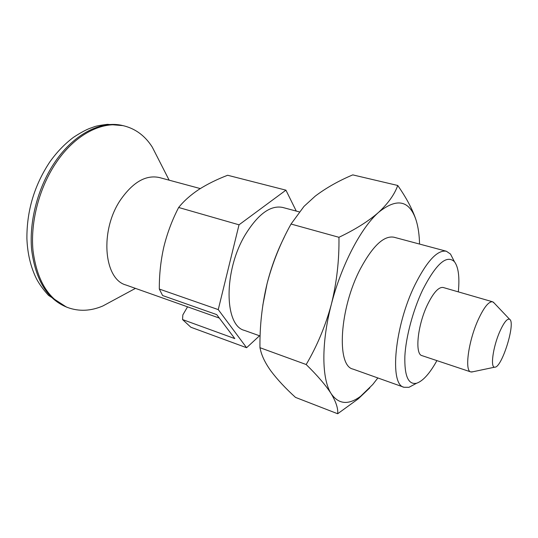 <?xml version="1.0" encoding="UTF-8"?>
<svg xmlns="http://www.w3.org/2000/svg" width="538" height="538" viewBox="0 0 538 538"><rect width="100%" height="100%" fill="white"/><g stroke="black" fill="none" stroke-linecap="round" stroke-linejoin="round"><path stroke-width="0.81" d="M259.524 335.779L246.599 347.716L218.253 309.606L159.322 289.061L162.604 295.537L216.713 314.609L234.803 338.597L182.55 319.565L182.833 314.932L187.554 306.821M403.998 387.273L352.935 369.075C336.29 365.894 339.451 308.422 360.447 268.697C372.794 245.839 383.977 235.348 393.991 237.231L446.365 251.239C437.522 249.693 427.078 260.836 415.04 284.676C394.509 326.115 389.243 384.899 403.998 387.273L408.974 387.306L414.63 384.287M419.553 244.064C419.344 235.2 418.275 227.5 416.345 220.984L415.78 219.228C409.021 200.163 396.64 197.849 378.644 212.302C361.052 227.675 341.314 265.187 331.368 304.279C321.099 343.412 321.704 379.324 331.179 393.702C338.658 404.408 348.483 405.255 360.655 396.257L372.747 384.522L377.858 377.952M259.955 347.696L306.183 364.529C317.501 375.611 325.833 385.336 331.179 393.702C336.082 401.953 338.247 408.638 337.669 413.749L295.503 397.394C285.557 388.362 277.359 379.559 270.917 370.991C265.732 363.802 262.315 357.044 260.674 350.709L259.955 347.696C259.693 326.008 262.067 304.669 267.063 283.674L262.806 305.241M369.868 387.804L358.221 398.866L337.669 413.749M246.599 347.716L190.862 327.238L182.55 319.565M285.927 190.163L227.655 175.26C216.996 179.336 207.412 184.077 198.899 189.47C190.667 194.931 183.922 200.936 178.656 207.48L239.027 224.81L285.927 190.163L296.263 211.084M306.183 364.529C317.057 346.075 325.456 325.988 331.368 304.279C336.768 282.336 339.296 260.009 338.953 237.298C355.336 229.491 368.564 221.158 378.644 212.302C388.214 203.33 394.576 194.386 397.743 185.476L352.76 174.877C338.516 180.896 326.001 187.984 315.221 196.141L303.977 206.41L291.031 224.037C280.486 242.988 272.497 262.867 267.063 283.674C271.239 267.171 276.956 251.717 284.205 237.312M338.953 237.298L291.031 224.037M397.743 185.476C406.224 197.614 412.236 208.852 415.773 219.181L416.345 220.984M453.42 259.733L450.481 254.037L446.365 251.239M499.681 331.838C492.969 347.071 490.172 367.871 494.718 367.165C501.766 368.288 516.063 322.376 509.62 319.303C507.193 318.294 503.877 322.47 499.681 331.838M494.247 303.096L492.626 301.798C488.76 301.26 483.904 307.332 478.06 320.029C468.363 341.401 464.449 371.025 470.79 371.919L472.862 371.771M492.626 301.798L443.218 287.5C438.726 286.767 433.473 292.511 427.468 304.737C417.508 325.308 414.65 354.367 422 355.638L470.79 371.919M458.322 291.872C459.748 277.151 458.45 267.09 454.428 261.697C446.648 254.393 436.042 263.828 422.619 290.002C413.029 310.218 405.887 336.936 404.865 356.136C404.347 375.894 408.255 384.926 416.573 383.244C422.949 381.086 429.734 373.54 436.917 360.615M200.291 188.576L159.416 177.553C145.953 174.628 132.987 182.073 120.519 199.887C99.537 230.654 103.827 279.242 125.953 285.012L219.329 318.079M157.97 158.266L152.288 147.143C145.233 136.04 135.865 128.965 124.191 125.926C103.276 120.546 76.08 133.599 56.853 161.649C39.617 186.525 30.316 221.212 32.966 250.231C36.84 280.359 48.4 299.451 67.64 307.507C78.978 311.636 90.707 311.132 102.819 305.994L113.807 300.063M218.253 309.606L239.027 224.81M159.322 289.061C159.221 274.777 160.727 260.708 163.855 246.861C167.257 233.062 172.194 219.941 178.656 207.48M299.262 211.885L282.699 207.453C270.5 204.951 257.978 214.124 245.14 234.965C223.404 271.118 224.265 325.698 244.413 330.393L260.143 336.001M55.495 161.266C38.259 186.114 28.965 220.768 31.634 249.766C35.528 279.868 47.109 298.953 66.376 307.016L48.514 295.375C43.37 289.733 39.361 284.212 36.483 278.819C30.673 267.009 27.478 253.586 26.9 238.549C26.739 210.795 34.371 185.267 49.799 161.958C56.833 152.106 64.728 143.902 73.491 137.331C79.859 133.155 85.152 130.223 89.362 128.535L93.666 126.995C95.381 126.161 99.981 125.273 107.459 124.339L122.866 125.61C101.931 120.223 74.721 133.256 55.495 161.266M360.655 396.257L358.221 398.866M509.62 319.303L493.346 302.148M494.718 367.165L471.577 372.04M454.428 261.697L450.481 254.037M416.573 383.244L408.974 387.306M169.154 180.176L152.288 147.143M135.462 288.375L102.819 305.994M124.191 125.926L122.866 125.61M67.64 307.507L66.376 307.016"/></g></svg>
